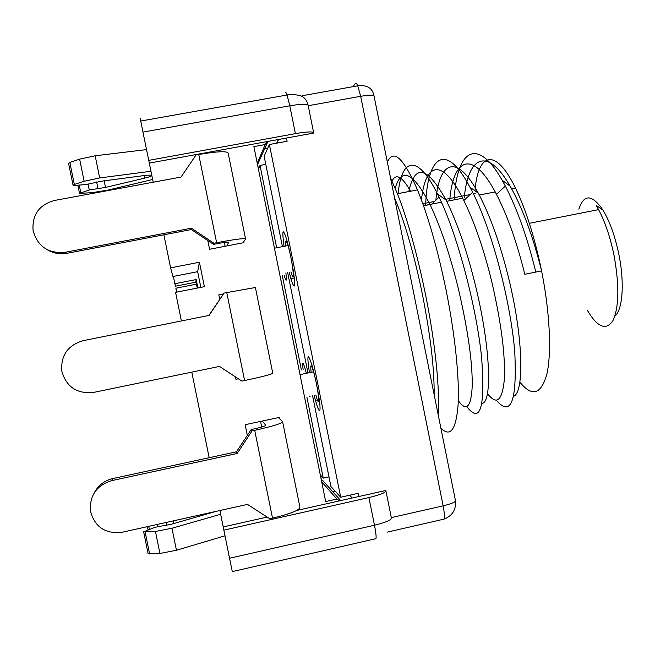<?xml version="1.0" encoding="UTF-8"?>
<svg xmlns="http://www.w3.org/2000/svg" width="655" height="655" viewBox="0 0 655 655"><rect width="100%" height="100%" fill="white"/><g stroke="black" fill="none" stroke-linecap="round" stroke-linejoin="round"><path stroke-width="0.98" d="M244.593 380.547C262.86 376.641 272.251 374.185 272.758 373.194L255.401 287.504L224.043 293.08L209.101 315.399L83.169 340.665C67.817 345.25 60.694 355.378 61.791 371.058C66.302 386.982 76.938 394.097 93.714 392.386L219.458 366.423L241.891 381.112L244.593 380.547L226.745 292.539M208.896 315.44L224.043 293.08M458.295 400.582C466.409 412.093 471.051 407.369 472.214 386.417C472.607 362.534 467.916 329.678 458.156 287.848C450.018 254.934 440.782 227.465 430.45 205.441L430.016 204.532C413.182 172.142 401.564 166.697 395.178 188.19M410.521 191.219C402.162 176.375 395.997 172.994 392.017 181.099M408.794 191.555C414.836 163.504 427.232 166.296 445.981 199.931L446.677 201.306C457.427 223.314 466.933 251.004 475.186 284.393C490.996 348.313 492.175 402.899 482.023 403.365M487.443 393.532C496.523 405.519 502.131 401.065 504.268 380.154C505.578 356.222 501.362 323.185 491.61 281.052C483.701 248.892 474.441 222.045 463.83 200.528L462.725 198.35C441.822 156.84 425.152 163.054 421.468 200.07M464.264 197.81C468.014 156.561 487.156 146.098 510.147 186.176L511.62 188.779C523.394 210.394 533.375 237.765 541.587 270.9L524.811 274.306C516.934 242.456 507.478 215.782 496.441 194.265L495.205 191.948C472.173 148.857 453.039 158.379 449.715 200.618M435.878 200.209C439.3 161.179 456.756 153.073 478.273 193.151L479.272 195.018C490.538 216.83 500.281 244.364 508.509 277.614C523.599 338.66 524.139 392.181 513.741 396.267M285.834 245.985C285.277 239.534 285.981 239.329 287.938 245.363L287.995 245.568C292.67 260.895 295.708 288.642 290.959 271.931M311.133 372.31C310.2 363.902 310.978 363.656 313.475 371.581L313.54 371.803C318.576 389.045 320.917 413.518 315.857 395.161M303.109 369.559C302.168 361.568 302.856 361.347 305.165 368.896M305.222 369.117L306.319 373.317M310.069 396.381L309.496 396.504M279.226 247.271L279.906 247.14M285.867 272.938C286.923 281.666 286.358 282.51 284.172 275.477M243.685 241.867L243.84 242.653L225.107 246.272L224.28 242.481M225.107 246.272L209.575 249.277L207.807 240.541M261.656 427.044L260.608 421.402L279.243 417.423L279.488 418.66M247.32 435.354L245.158 424.702L260.608 421.402M219.72 299.269L218.811 294.807L223.306 293.915M238.322 378.77L235.939 379.27L235.464 376.903M321.687 481.777L336.883 499.036L339.642 500.821M336.883 499.036L325.682 501.55L253.886 146.622L265.209 144.55L257.251 163.275M267.232 141.554L265.209 144.55M200.839 287.365L197.654 271.678L172.928 276.516L170.603 267.854L163.889 234.801M153.204 182.213L142.954 132.105L289.788 105.791L287.037 95C286.169 92.552 285.564 91.708 285.212 92.453M170.603 267.854L199.423 262.246L204.376 286.669L175.581 292.351L181.394 320.958M385.991 491.242L391.313 517.622C392.108 519.71 386.499 522.248 374.488 525.228L229.545 558.256L219.908 510.523M209.174 457.706L191.792 372.138M340.69 500.592L322.858 480.655L321.245 479.607M257.53 164.626L267.952 141.423M196.041 282.149L175.524 286.186L174.86 283.738L196.172 279.554L197.875 287.946M196.172 279.554L195.853 281.241L197.245 288.077M199.423 262.246L197.654 271.678M174.86 283.738L173.378 276.426M220.661 514.24L171.962 528.258L155.448 531.459L143.65 531.827L155.268 527.242L171.667 524.172L215.863 511.424M423.498 205.678L441.437 202.215M468.759 195.943L470.961 193.888M535.831 272.169C527.447 237.863 517.286 209.166 505.365 186.077L502.156 180.223C476.594 135.208 456.502 151.059 454.177 199.759M496.293 400.238C511.015 417.35 517.163 401.147 514.74 351.645C510.744 303.093 492.454 231.068 472.632 192.341L470.077 187.436C445.392 140.383 427.216 156.758 425.652 205.269M466.794 406.64C480.32 424.17 485.265 407.877 481.646 357.761C476.635 308.44 458.017 236.07 439.071 197.139L437.581 194.109C417.35 153.401 401.581 157.929 398.101 193.602M397.257 204.409L397.192 205.932M464.231 247.148L464.084 245.166M519.841 382.102C532.171 397.241 541.186 394.531 546.892 373.972C551.731 352.873 549.905 312.5 541.587 270.9C534.701 237.503 525.998 209.878 515.46 188.026C495.393 146.679 477.855 152.967 474.973 190.785M224.984 535.806L176.449 550.265L171.962 528.258M176.449 550.265L159.926 553.459L155.448 531.459M159.926 553.459L148.087 553.606L143.682 531.983M173.886 523.533L173.346 520.872M166.558 525.466L165.961 522.518M157.855 526.874L157.356 524.426M229.545 558.256L232.304 571.61L375.348 538.795C376.617 539.458 376.322 534.93 374.488 525.228L368.896 497.571C380.932 494.656 386.573 492.29 385.836 490.464L358.875 496.515L358.629 493.215L340.698 497.227L269.385 144.509L264.137 156.234L282.428 246.648M73.016 185.087L68.579 163.308L69.848 162.473L79.632 159.124L95.171 155.784L146.507 149.602M95.171 155.784L99.683 177.939L150.977 171.266M104.153 180.829L105.504 187.428L144.788 178.111C149.217 177.03 151.461 176.17 151.534 175.54C151.149 174.991 148.66 175.008 144.084 175.573L101.869 181.132L85.51 184.636L75.071 185.34L73.041 185.218L74.326 184.44L84.143 181.255L99.683 177.939M79.632 159.124L84.143 181.255M152.648 179.503L107.698 190.138L92.101 192.676L79.509 193.364L89.268 189.966L105.504 187.428M88.048 183.981L89.268 189.966M96.645 181.959L98.062 188.902M140.186 118.219L142.954 132.105M475.595 193.528L473.426 193.945M470.249 194.56L445.203 199.39M434.609 201.429L422.802 203.713M332.896 491.88L334.951 490.939M321.359 479.681L320.41 475.006L323.259 478.125L306.868 397.061M313.581 132.4L308.202 105.725C308.186 103.785 302.045 103.801 289.788 105.791L295.405 133.628C307.654 131.573 313.753 131.385 313.712 133.055L286.456 138.041L287.111 141.259L269.385 144.509M267.387 148.963L264.964 148.325M286.456 138.041L149.315 163.095M280.201 276.263L299.171 370.378M276.664 247.77L260.01 165.453L258.479 168.875L257.603 164.52M301.374 369.919L282.346 275.837M309.43 372.662C306.728 354.159 307.613 351.784 312.091 365.547C315.849 379.417 318.453 392.468 319.902 404.716C320.508 413.886 319.091 412.675 315.644 401.089L314.171 395.514M284.057 246.337C281.896 230.118 282.665 227.506 286.374 238.494C289.911 251.184 292.548 264.301 294.275 277.843C295.217 288.585 294.095 288.847 290.902 278.629L289.207 272.275M260.01 165.453L265.791 164.38M328.982 476.865L323.259 478.125M287.668 272.578L307.973 372.973M312.599 395.849L330.939 486.542L340.698 497.227M295.405 133.628L148.701 160.385M223.24 526.923L267.199 517.065M296.723 510.45L358.875 496.515M223.83 530.157L368.896 497.571M176.678 292.138L175.876 288.216L196.451 284.164M438.105 414.328C440.029 389.995 435.338 343.097 425.545 294.725C417.169 253.927 407.795 220.26 397.438 193.724L390.568 178.086M434.134 394.613C434.429 369.264 430.572 336.113 422.557 295.151C415.204 259.298 406.952 229.52 397.814 205.809L394.547 197.875M440.864 428.067C450.37 437.687 456.117 429.836 458.123 404.512C459.556 378.868 455.159 335.335 446.17 290.542C437.802 249.833 428.239 216.289 417.489 189.893C403.423 157.74 393.385 148.505 387.359 162.162M614.865 316.103C622.643 310.011 624.706 282.985 618.893 254.549C615.078 236.177 609.764 221.349 602.952 210.075L596.181 205.433L598.596 209.625C605.171 222.037 610.329 237.364 614.079 255.606C619.425 285.514 619.057 307.17 612.982 320.573C606.112 330.849 597.622 327.516 587.519 310.576M602.952 210.075C591.932 194.167 583.9 193.872 578.873 209.191M243.07 242.8L245.568 238.985C244.659 238.043 235.014 239.28 216.625 242.702L213.915 243.226L191.399 228.21L65.123 252.29C48.257 253.747 37.572 246.477 33.069 230.478C31.989 214.807 39.144 204.794 54.545 200.455L181.017 177.071L196.025 154.989L198.743 154.49C217.206 151.387 227.015 150.92 228.169 153.106L245.527 238.78M226.884 245.928L228.66 242.244C228.153 241.867 224.01 242.407 216.232 243.856L213.555 244.372L213.915 243.226M47.291 249.727C53.342 253.354 59.842 254.558 66.785 253.338L65.123 252.29M213.555 244.372L191.334 229.561L66.785 253.338M191.334 229.561L191.399 228.21M282.657 421.976L299.916 507.183C299.793 510.098 290.664 513.757 272.513 518.154L269.827 518.76L247.475 504.391L122.272 532.228C105.578 534.185 94.983 527.242 90.48 511.383C89.358 495.696 96.449 485.445 111.743 480.631L237.151 453.481L252.011 430.925L254.705 430.343C272.93 426.258 282.231 423.367 282.6 421.681L278.4 417.603M111.743 480.631L112.766 478.559L236.471 451.803L251.143 429.557L253.804 428.984C261.509 427.257 265.504 426.028 265.783 425.275L262.319 421.034M251.143 429.557L252.011 430.925M236.471 451.803L237.151 453.481M112.766 478.559C104.432 480.565 98.258 485.339 94.238 492.863M149.356 529.412L148.734 526.35M149.602 553.966L145.156 532.122M308.202 105.725L360.684 96.301L443.14 505.84C444.876 515.329 444.876 519.833 443.132 519.333L387.351 532.106M69.848 162.473L74.326 184.44M79.222 185.054L80.77 192.644M144.272 175.548L144.788 178.111M353.119 86.648L355.354 83.39C355.935 82.628 356.729 83.439 357.753 85.821L360.684 96.301C370.132 94.762 374.611 94.787 374.12 96.383L455.372 500.15C456.478 501.648 452.4 503.548 443.14 505.84L391.313 517.622M352.251 497.996L349.565 495.245M276.795 143.15L278.572 139.482M455.536 501.149C456.052 509.95 452.228 515.927 444.09 519.079M216.625 242.702L198.743 154.49M272.513 518.154L254.705 430.343M423.539 205.785L430.016 204.532M446.677 201.314L462.733 198.211M479.272 195.018L495.213 191.94M274.437 248.204L287.995 245.568M300.006 374.635L313.54 371.803M430.45 205.441L439.071 197.139M463.83 200.528L472.632 192.341M496.441 194.265L505.365 186.077M502.156 180.231L510.147 186.176M470.085 187.281L478.273 193.151M437.589 194.109L445.981 199.931M511.629 188.771L515.46 188.026M148.046 529.895L147.391 526.645M77.83 185.152L79.484 193.25M278.4 139.507L276.623 143.183M315.644 401.089L317.724 400.647M318.788 400.426L319.378 400.303M290.902 278.629L294.291 277.957M302.004 95.761L357.753 85.821C366.988 84.749 372.376 87.983 373.931 95.532M140.719 121.044L287.037 95C290.091 94.107 294.423 94.32 300.031 95.646C304.059 96.768 306.736 99.871 308.055 104.964M397.438 193.724L417.489 189.893M396.209 206.12L397.814 205.809M529.33 223.306L598.596 209.625"/></g></svg>
